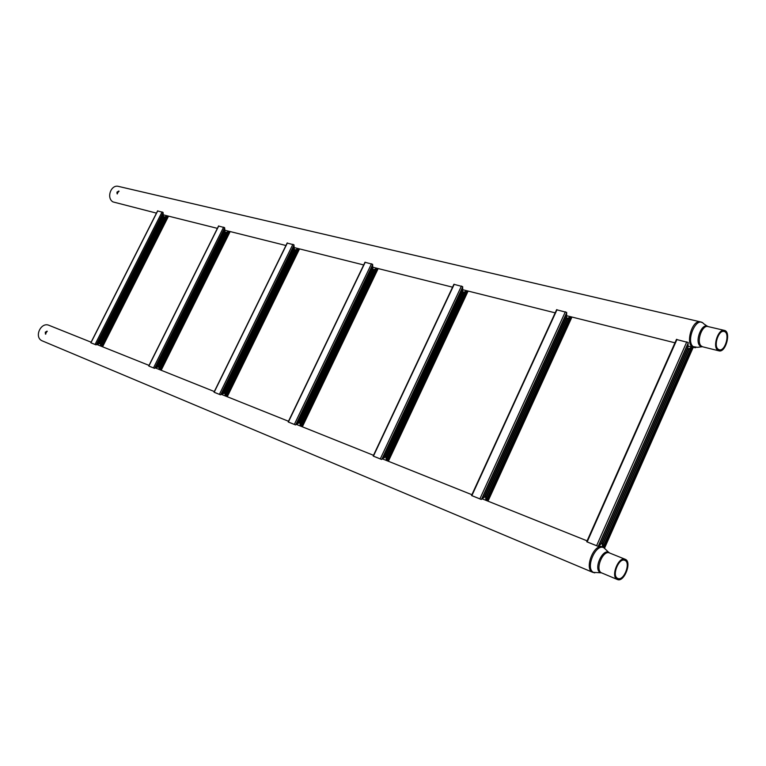 <?xml version="1.0" encoding="UTF-8"?>
<svg xmlns="http://www.w3.org/2000/svg" width="766" height="766" viewBox="0 0 766 766"><rect width="100%" height="100%" fill="white"/><g stroke="black" fill="none" stroke-linecap="round" stroke-linejoin="round"><path stroke-width="1.15" d="M156.456 213.12L112.966 201.908C106.091 197.992 111.022 184.204 118.51 186.406L700.44 321.873C691.717 319.154 684.699 345.954 693.718 347.496L695.72 347.678M116.959 192.142L118.845 191.021L117.102 193.846L116.959 192.142M117.361 193.903L117.457 192.467L119.056 191.299M717.981 349.076C713.376 345.418 718.805 329.706 724.062 331.467C730.419 332.521 725.345 351.738 719.226 349.775L717.981 349.076M717.541 350.072C712.399 345.993 718.47 328.423 724.339 330.385C731.453 331.563 725.775 353.049 718.939 350.847L717.541 350.072M598.782 545.536L602.603 547.068C593.995 542.855 583.711 569.291 592.788 572.355L41.938 340.736C33.819 337.002 40.943 321.624 49.043 325.349L91.106 342.191M45.28 332.205L47.061 331.132L45.453 334.11L45.28 332.205M45.749 334.158L45.816 332.492L47.272 331.362M617.434 578.263C611.613 575.419 618.995 557.447 624.778 560.339C631.184 562.435 623.85 581.442 617.779 578.435L617.434 578.263M616.975 579.307C610.473 576.137 618.717 556.039 625.18 559.276C632.343 561.622 624.146 582.859 617.358 579.498L616.975 579.307M91.135 342.909L96.037 344.882M91.346 342.967L95.501 344.643M157.681 210.956L163.034 212.374M164.278 217.046L167.582 215.897M100.863 346.108L100.049 343.312M167.898 215.974L164.221 216.998L163.522 216.251L163.062 212.67L96.277 344.748L100.202 343.36L101.16 346.222M163.081 213.762L97.119 344.231M163.503 215.064L98.431 343.819M163.522 216.251L99.331 343.273M164.221 216.998L100.346 343.427M164.786 217.084L100.672 344.001M166.04 216.74L101.122 345.275M166.883 216.271L101.246 346.261M149.025 366.138L154.531 368.35M149.274 366.215L153.947 368.092M218.674 226.085L224.62 227.636M225.807 232.538L229.178 231.303M159.405 369.557L158.639 366.627M229.532 231.389L225.769 232.51L225.041 231.715L224.639 227.942L154.78 368.207L158.811 366.684L159.74 369.691M224.63 229.101L155.632 367.642M225.06 230.48L156.992 367.201M225.041 231.715L157.901 366.598M225.769 232.51L158.955 366.751M226.324 232.586L159.271 367.345M227.636 232.213L159.73 368.695M228.479 231.705L159.826 369.719M214.289 392.326L220.522 394.825M214.585 392.422L219.871 394.547M287.307 243.119L293.972 244.823M295.082 249.984L298.51 248.644M225.424 395.993L224.706 392.92M298.903 248.739L295.063 249.965L294.307 249.132L293.981 245.149L220.771 394.672L224.907 392.987L225.798 396.146M293.924 246.365L221.623 394.05M294.374 247.82L223.04 393.571M294.307 249.132L223.95 392.901M295.063 249.965L225.06 393.063M295.609 250.042L225.338 393.676M296.969 249.639L225.826 395.103M297.802 249.084L225.874 396.175M288.428 422.076L295.532 424.929M288.792 422.19L294.824 424.613M364.97 262.25L372.64 264.318M373.636 269.756L377.111 268.301M300.425 426.04L299.784 422.813M377.561 268.416L373.664 269.776L372.879 268.885L372.649 264.663L295.791 424.757L299.027 422.803L300.033 422.889L300.856 426.212M372.535 265.955L296.643 424.067M373.004 267.506L298.127 423.541M372.879 268.885L299.027 422.803M373.664 269.776L300.186 422.956M374.181 269.833L300.425 423.588M375.599 269.393L300.923 425.111M376.422 268.789L300.933 426.241M373.387 456.163L381.573 459.456M373.827 456.316L380.779 459.102M453.912 284.301L462.674 286.628M463.487 292.373L467.001 290.783M386.399 460.471L385.863 457.072M467.519 290.917L463.583 292.43L462.769 291.482L462.654 286.991L381.832 459.265L385.106 457.082L386.15 457.168L386.897 460.672M462.482 288.361L382.665 458.489M462.961 290.017L384.226 457.905M462.769 291.482L385.106 457.082M463.583 292.43L386.313 457.235M464.052 292.468L386.504 457.886M465.527 291.99L387.022 459.514M466.331 291.319L386.964 460.692M471.722 495.621L481.259 499.451M472.268 495.813L480.359 499.059M556.585 309.761L566.687 312.404M567.252 318.474L570.785 316.741M485.931 500.332L485.529 496.761M571.388 316.894L567.568 318.713L566.591 317.593L566.658 312.796L481.508 499.24L484.801 496.789L485.893 496.856L486.506 500.571M566.4 314.252L482.321 498.369M566.888 316.032L483.949 497.718M566.591 317.593L484.801 496.789M567.443 318.599L486.065 496.933M567.845 318.618L486.18 497.603M569.387 318.091L486.707 499.346M570.143 317.344L486.563 500.591M586.871 541.83L598.112 546.34M587.551 542.069L597.087 545.899M676.426 339.482L688.232 342.526M688.481 348.961L691.957 347.055M602.507 547.029L602.287 543.247M692.665 347.228L688.854 349.277L687.887 348.09L688.184 342.948L598.351 546.101L601.607 543.305L602.746 543.372L603.177 547.326M687.811 344.499L599.108 545.105M688.308 346.423L600.822 544.377M687.887 348.09L601.607 543.305M688.758 349.172L602.928 543.448M689.074 349.162L602.947 544.128M690.693 348.578L603.493 546.014M691.372 347.726L603.215 547.345M724.339 330.385L707.995 326.555C702.087 324.583 696.074 341.971 701.263 346.031L702.671 346.806L700.105 345.954C694.274 341.301 702.173 321.959 708.004 326.555M703.351 323.367C696.447 315.975 685.56 340.554 693.096 346.596L697.5 347.333L701.79 346.797M625.18 559.276L609.497 552.956C602.995 549.72 594.809 569.588 601.358 572.777L617.358 579.498M608.788 552.458L604.183 547.996C596.264 542.338 584.841 568.133 593.42 572.355L600.889 572.824M601.789 572.987L600.228 572.537C592.922 568.812 603.436 546.828 609.554 552.975M98.45 343.81L97.895 344.911M98.038 343.944L97.608 344.805M157.748 210.841L90.953 342.766M162.086 211.914L95.07 344.413M167.993 216.002L102.069 346.586M156.331 367.412L155.958 368.168M155.91 367.556L155.661 368.053M218.741 225.941L148.882 366.004M223.615 227.148L153.506 367.852M229.628 231.418L160.678 370.064M287.394 242.946L214.193 392.202M292.89 244.306L219.43 394.298M299.008 248.768L226.765 396.529M365.238 262.221L288.399 421.97M371.5 263.763L294.374 424.364M377.676 268.445L301.861 426.614M454.248 284.253L373.444 456.086M461.438 286.034L380.319 458.853M467.633 290.946L387.931 461.084M464.263 292.421L463.746 292.286M386.591 458.116L386.102 457.915M557.006 309.703L471.894 495.583M565.356 311.772L479.909 498.8M571.503 316.923L487.578 500.993M568.075 318.56L567.472 318.407M486.266 497.852L485.692 497.622M676.981 339.405L587.187 541.84M686.796 341.837L596.637 545.631M692.79 347.257L604.183 547.958M689.314 349.095L688.605 348.913M603.034 544.396L602.354 544.119M163.436 214.863L217.381 228.354M224.993 230.26L285.938 245.503M294.307 247.59L363.678 264.94M372.937 267.257L452.562 287.173M462.884 289.759L555.168 312.844M566.811 315.755L674.961 342.804M688.232 346.117L693.718 347.496M718.939 350.847L702.671 346.806M707.21 326.163L703.695 323.74M702.298 322.63L700.44 321.873M96.755 344.461L149.016 365.392M155.259 367.891L214.308 391.541M221.25 394.327L288.485 421.252M296.27 424.374L373.492 455.301M382.301 458.834L471.885 494.712M481.967 498.752L587.101 540.853M592.788 572.355L594.828 572.863M157.614 210.832L90.838 342.718M168.539 216.136L102.587 346.797M218.588 225.932L148.738 365.957M230.173 231.552L161.195 370.265M287.202 242.927L214.02 392.144M299.535 248.902L227.272 396.731M364.999 262.202L288.179 421.894M378.184 268.569L302.35 426.806M453.941 284.234L373.166 456M468.122 291.07L388.391 461.266M556.623 309.665L471.54 495.468M571.953 317.038L488.009 501.165M676.483 339.357L586.727 541.686M693.192 347.362L604.431 548.446"/></g></svg>

